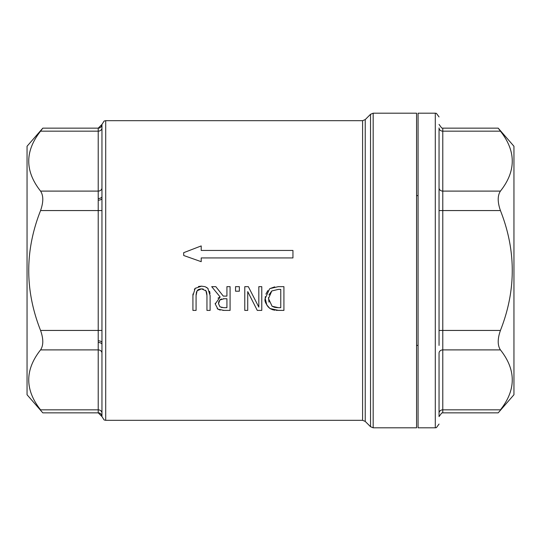<?xml version="1.0" encoding="UTF-8"?>
<svg xmlns="http://www.w3.org/2000/svg" width="541" height="541" viewBox="0 0 541 541"><rect width="100%" height="100%" fill="white"/><g stroke="black" fill="none" stroke-linecap="round" stroke-linejoin="round"><path stroke-width="0.81" d="M201.523 286.155L195.193 288.353L192.921 295.589L192.921 310.406L196.079 310.406L196.079 295.508L197.1 290.794L201.523 288.853L205.932 290.794L206.953 295.589L206.953 310.406L210.104 310.406L210.104 295.589L207.832 288.353L205.181 286.71L201.523 286.155M200.691 288.894L198.588 289.482M198.331 289.624L197.918 289.908M197.519 290.267L197.1 290.794M196.735 291.443L196.221 293.202M196.119 294.148L196.079 295.508M196.079 310.406L192.921 310.406M192.921 295.589L192.981 293.959M194.347 289.34L195.416 288.143M198.452 286.507L201.367 286.162M205.932 290.794L205.506 290.26M203.274 289.036L201.523 288.853M206.926 294.602L206.52 291.998M206.493 291.917L206.27 291.389M210.104 310.406L206.953 310.406M206.54 287.345L208.109 288.637M209.583 291.268L210.016 293.574M269.533 288.928L265.198 298.51L265.313 296.644M265.888 294.148L267.815 290.612M278.284 286.662L270.047 288.563L274.672 286.879M266.929 305.334L265.198 298.51C264.272 301.006 265.874 304.34 270.006 308.519L278.514 310.406L283.924 310.406L283.924 286.656L278.459 286.656M269.628 308.255L267.687 306.409M283.924 310.406L276.133 310.331M274.923 310.216L272.887 309.804M272.664 309.736L270.006 308.519M272.089 306.247L268.492 298.551L271.798 290.97L278.358 289.394L280.765 289.394L280.765 307.673L278.358 307.673L272.089 306.247L274.375 307.227M274.713 307.315L277.405 307.653M268.519 297.496L268.965 302.108M278.358 289.394L271.798 290.97L268.951 294.913M244.782 286.656L244.782 310.406L247.724 310.406L247.724 291.606L257.286 310.406L261.77 310.406L261.77 286.656L258.828 286.656L258.828 307.132L248.319 286.656L244.782 286.656M248.319 286.656L258.828 307.132M201.205 257.935L292.945 257.935L292.945 250.442L201.205 250.442L201.205 245.925L183.67 252.688L183.71 255.501L201.205 261.682L201.205 257.935M201.205 261.682L183.71 255.501L183.67 252.688M211.7 286.656L220.153 296.995L215.223 303.961L217.922 309.154L223.96 310.406L230.081 310.406L230.081 286.656L226.922 286.656L226.922 296.11L223.305 296.11L215.805 286.656L211.7 286.656M223.785 307.673L220.018 306.862L218.517 303.711L219.862 299.978L224.15 298.74L226.922 298.74L226.922 307.673L223.785 307.673M224.15 298.74L223.237 298.774M221.594 299.011L220.694 299.349M220.491 299.471L218.922 301.344M218.909 301.371L218.692 302.054M218.571 302.764L218.517 303.711L220.018 306.862M221.472 307.464L222.162 307.586M230.081 310.406L222.858 310.385M220.221 310.121L217.922 309.154M217.638 308.965L217.198 308.613M215.223 303.961L215.244 303.305M217.996 298.159L220.153 296.995M215.805 286.656L223.305 296.11M235.545 286.656L235.545 291.2L239.352 291.2L239.352 286.656L235.545 286.656M362.585 420.316L365.229 421.412L365.229 119.588L362.585 120.684L362.585 420.316L105.705 420.316L105.705 120.684L104.109 121.042L101.958 124.437L98.212 128.156L42.8 128.156L27.05 146.259L27.05 394.741L42.8 412.844L98.212 412.844L101.958 416.577A3.746 3.74 180 0 0 98.212 412.824L98.212 412.824A3.746 3.74 -0 0 1 101.958 416.563L101.958 344.482A3.746 2.008 -0 0 0 98.212 342.48L98.212 412.824M101.958 344.482L101.958 342.581A3.746 1.738 0 0 0 98.212 340.844L98.212 342.48M101.958 127.926A3.746 3.246 0 0 1 98.212 131.165L98.212 128.176A3.746 3.74 0 0 0 101.958 124.437L101.958 198.419A3.746 1.738 -0 0 1 98.212 200.156L98.212 340.844M101.958 196.518A3.746 2.008 0 0 1 98.212 198.52L98.212 200.156M101.958 198.419L101.958 342.581M42.8 128.156L40.568 131.165C24.798 151.149 24.798 171.125 40.568 191.101C43.523 195.592 43.523 202.084 40.568 210.564C24.798 250.524 24.798 290.476 40.568 330.436C43.523 338.916 43.523 345.408 40.568 349.899C24.798 369.875 24.798 389.851 40.568 409.835C43.523 413.824 43.523 413.824 40.568 409.835L98.212 409.835A3.746 3.246 0 0 1 101.958 413.074M439.042 353.138A3.746 3.246 180 0 1 442.788 349.899L500.432 349.899C516.202 369.875 516.202 389.851 500.432 409.835C497.477 413.824 497.477 413.824 500.432 409.835L442.788 409.835A3.746 3.246 180 0 0 439.042 413.074L439.042 353.138L439.042 416.59L441.686 413.006L442.788 412.844L442.788 330.436L439.042 330.436M500.432 349.899C497.477 345.408 497.477 338.916 500.432 330.436C516.202 290.476 516.202 250.524 500.432 210.564C497.477 202.084 497.477 195.592 500.432 191.101C516.202 171.125 516.202 151.149 500.432 131.165L442.788 131.165A3.746 3.246 180 0 1 439.042 127.926L439.042 210.564L442.788 210.564L442.788 128.156L441.686 127.994L439.042 124.41M500.432 131.165L498.2 128.156L513.95 146.259L513.95 394.741L498.2 412.844L442.788 412.844M439.042 345.408L439.042 195.592M373.175 427.809L416.57 427.809L416.57 113.191L373.175 113.191L373.175 427.809L370.531 426.707L370.531 114.293L373.175 113.191M435.295 427.809L418.071 427.809L418.071 113.191L435.295 113.191L435.295 427.809L436.398 427.64L439.042 424.063M101.958 353.138A3.746 3.246 0 0 0 98.212 349.899L40.568 349.899M101.958 330.436L40.568 330.436M101.958 210.564L40.568 210.564M101.958 187.862A3.746 3.246 0 0 1 98.212 191.101L98.212 198.52M40.568 131.165L98.212 131.165L98.212 191.101L40.568 191.101M439.042 187.862A3.746 3.246 180 0 0 442.788 191.101L500.432 191.101M500.432 330.436L442.788 330.436L442.788 210.564L500.432 210.564M362.585 120.684L105.705 120.684M105.705 420.316L104.109 419.958L101.958 416.57M442.788 128.156L498.2 128.156M365.229 421.412L370.531 426.707M365.229 119.588L370.531 114.293M435.295 113.191L436.398 113.36L439.042 116.937M418.071 195.592L416.57 195.592M418.071 345.408L416.57 345.408"/></g></svg>
